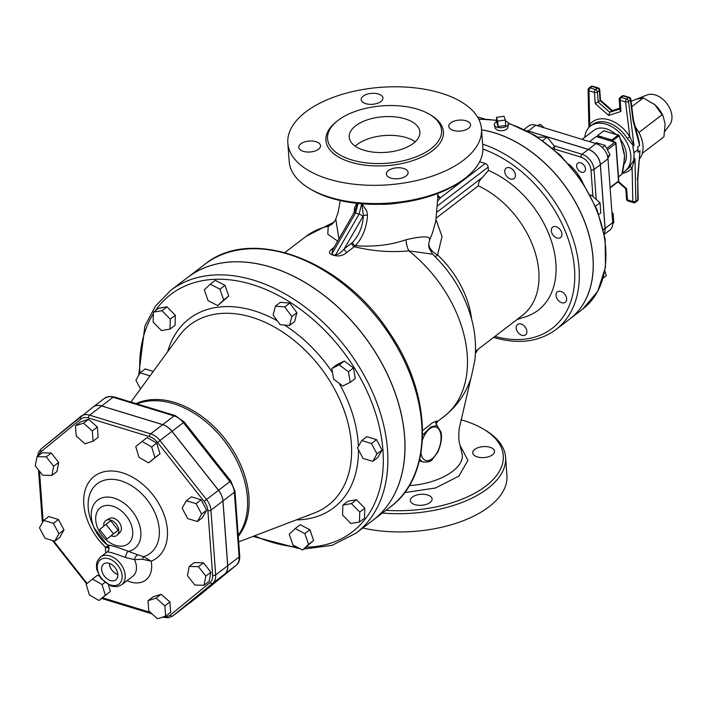 <?xml version="1.0" encoding="UTF-8"?>
<svg xmlns="http://www.w3.org/2000/svg" width="705" height="705" viewBox="0 0 705 705"><rect width="100%" height="100%" fill="white"/><g stroke="black" fill="none" stroke-linecap="round" stroke-linejoin="round"><path stroke-width="1.06" d="M422.639 435.135L430.746 426.957L437.012 425.564L436.016 421.881A3.269 3.164 -152.9 0 1 436.73 420.964L432.297 422.885L422.648 430.57M419.775 459.078A19.634 10.346 107 0 0 423.37 462.031C428.217 462.286 431.213 461.396 432.359 459.352L437.532 452.557C443.004 440.872 441.383 433.073 440.837 431.857L437.038 425.591M435.893 422.172L436.73 420.964M347.01 252.302L354.315 246.715C372.443 251.174 390.623 252.566 408.856 250.874L432.623 254.188C450.513 271.443 463.097 291.658 470.376 314.835C475.02 329.966 476.518 345.027 474.888 360.026L471.451 376.435C466.419 392.764 457.237 406.15 443.894 416.602A113.443 77.656 52.6 0 0 408.856 250.874A15.272 7.27 -96.3 0 1 406.036 239.735C391.019 245.014 374.117 247.014 355.338 245.728A3.269 2.027 46.2 0 1 352.526 242.397L344.34 248.733C341.572 252.258 338.629 254.329 335.518 254.937L333.271 255.131C338.277 256.805 342.85 255.862 347.01 252.302A3.269 2.238 52.6 0 1 344.34 248.733L363.41 215.651C362.687 226.569 359.065 235.479 352.526 242.397M333.967 247.517L333.218 248.089C328.248 251.394 328.266 253.747 333.271 255.131M284.882 252.557L306.111 236.334L330.698 223.776L328.239 226.243L327.781 234.175L337.669 241.101M309.416 188.491L311.275 189.601A94.902 47.799 -4.2 0 0 331.174 198.175A94.902 47.799 -4.2 0 0 465.08 178.303L466.754 176.937A97.087 48.892 175.8 0 1 329.773 197.259A97.087 48.892 175.8 0 1 309.416 188.491A97.087 48.892 175.8 0 1 289.173 161.392L287.834 143.159A97.087 48.892 175.8 0 1 381.079 87.288A97.087 48.892 175.8 0 1 481.48 128.944A97.087 48.892 175.8 0 1 430.623 176.664A97.087 48.892 175.8 0 1 328.433 179.026A97.087 48.892 175.8 0 1 287.834 143.159M398.651 202.952A48.539 24.446 175.8 0 1 380.585 204.274M470.931 378.083L459.193 428.552C458.091 441.762 459.739 443.154 459.466 443.022L461.846 452.883C466.375 467.265 439.964 483.806 409.279 485.595M435.893 424.013L437.884 421.193M460.947 419.766A94.902 47.799 175.8 0 1 483.498 429.125A94.902 47.799 175.8 0 1 488.036 484.317A94.902 47.799 175.8 0 1 385.979 510.297M414.901 504.621A10.91 5.49 175.8 0 1 410.345 500.585A10.91 5.49 175.8 0 1 416.056 495.227A10.91 5.49 175.8 0 1 427.538 494.963A10.91 5.49 175.8 0 1 432.103 498.99A10.91 5.49 175.8 0 1 426.384 504.357A10.91 5.49 175.8 0 1 414.901 504.621M492.495 454.796A10.91 5.49 175.8 0 1 480.502 457.536A10.91 5.49 175.8 0 1 472.747 452.892A10.91 5.49 175.8 0 1 474.765 449.376A10.91 5.49 175.8 0 1 486.75 446.644A10.91 5.49 175.8 0 1 494.505 451.288A10.91 5.49 175.8 0 1 492.495 454.796M481.48 128.944L482.819 147.178A97.087 48.892 175.8 0 1 466.754 176.937M351.442 159.85A57.158 28.79 -4.2 0 0 411.614 158.458A57.158 28.79 -4.2 0 0 441.559 130.363A57.158 28.79 -4.2 0 0 382.445 105.838A57.158 28.79 -4.2 0 0 327.543 138.735A57.158 28.79 -4.2 0 0 351.442 159.85M365.754 103.653A10.91 5.49 175.8 0 1 361.198 99.617A10.91 5.49 175.8 0 1 371.676 93.342A10.91 5.49 175.8 0 1 382.956 98.021A10.91 5.49 175.8 0 1 377.237 103.379A10.91 5.49 175.8 0 1 365.754 103.653M450.786 122.873A10.91 5.49 175.8 0 1 462.78 120.141A10.91 5.49 175.8 0 1 470.535 124.785A10.91 5.49 175.8 0 1 460.057 131.059A10.91 5.49 175.8 0 1 448.777 126.38A10.91 5.49 175.8 0 1 450.786 122.873M403.56 168.451A10.91 5.49 175.8 0 1 408.125 172.487A10.91 5.49 175.8 0 1 397.646 178.762A10.91 5.49 175.8 0 1 386.366 174.082A10.91 5.49 175.8 0 1 392.077 168.724A10.91 5.49 175.8 0 1 403.56 168.451M318.528 149.231A10.91 5.49 175.8 0 1 306.543 151.963A10.91 5.49 175.8 0 1 298.788 147.319A10.91 5.49 175.8 0 1 309.266 141.044A10.91 5.49 175.8 0 1 320.546 145.724A10.91 5.49 175.8 0 1 318.528 149.231M364.018 150.244A35.453 17.854 175.8 0 1 349.195 137.14A35.453 17.854 175.8 0 1 383.238 116.739A35.453 17.854 175.8 0 1 419.907 131.95A35.453 17.854 175.8 0 1 401.339 149.381A35.453 17.854 175.8 0 1 364.018 150.244M355.205 146.155A35.453 17.854 175.8 0 1 415.271 141.74M382.41 513.029A97.087 48.892 -4.2 0 0 505.6 457.325A97.087 48.892 -4.2 0 0 485.357 430.235L483.498 429.125M362.793 528.01A97.087 48.892 -4.2 0 0 460.656 521.7A97.087 48.892 -4.2 0 0 506.939 475.558L505.6 457.325M373.218 520.052A152.712 104.543 -127.4 0 0 373.245 520.026A152.712 104.543 -127.4 0 0 363.568 335.21A152.712 104.543 -127.4 0 0 187.768 277.356A152.712 104.543 -127.4 0 0 187.742 277.382L204.829 264.322A152.712 104.543 52.6 0 1 380.621 322.176A152.712 104.543 52.6 0 1 390.306 506.992C433.866 475.628 432.773 395.267 389.433 332.689C342.982 260.374 251.667 225.653 204.829 264.322M356.994 203.331L354.589 207.534L354.218 211.297A3.269 1.278 -178.2 0 1 354.659 211.526M355.47 209.552L357.699 203.401M354.218 211.297L354.157 212.522M332.557 249.949L331.967 253.853L333.35 255.069M332.381 250.257L353.866 213.042A3.269 1.119 30 0 1 355.567 212.963L358.061 203.437M367.49 215.36L366.847 211.28L361.815 203.507L363.41 215.651A3.269 1.278 1.8 0 1 367.49 215.36L367.49 215.36C366.653 227.724 362.599 237.841 355.338 245.728L354.315 246.715A3.269 2.238 52.6 0 1 351.645 243.155M361.815 203.507L359.118 214.047A3.269 1.119 30 0 1 362.908 216.576M429.512 240.246C430.958 235.955 423.132 235.787 406.036 239.735M338.92 238.924L335.783 219.132M516.994 319.541L525.701 316.721A86.177 58.991 52.6 0 0 553.284 247.543A86.177 58.991 52.6 0 0 488.398 170.434L488.151 167.129A3.269 2.238 -127.4 0 0 485.287 163.498L479.629 161.762M481.55 129.887A112.359 76.915 52.6 0 1 580.62 212.408A112.359 76.915 52.6 0 1 569.86 318.951L555.963 329.579A112.359 76.915 -127.4 0 0 570.274 231.266A112.359 76.915 -127.4 0 0 482.599 144.128M488.398 170.434L482.476 177.369C479.576 180.145 478.21 182.974 478.378 185.838A80.722 55.254 52.6 0 1 534.293 249.79A80.722 55.254 52.6 0 1 522.22 315.549L475.514 351.249M437.602 201.057L440.484 197.744L437.655 195.417M437.743 196.774A3.269 2.829 174.3 0 0 440.484 197.744L485.287 163.498M428.755 244.053A15.272 10.628 -159.9 0 0 437.602 254.937L442.026 236.422L436.051 219.828M435.276 256.787L437.602 254.937A80.722 55.254 52.6 0 1 471.627 319.224M335.624 219.493L335.43 219.916A15.272 14.276 28 0 1 328.239 226.243A113.443 77.656 52.6 0 0 306.111 236.334M331.826 368.53L336.884 364.661L344.304 361.013L353.496 367.913L355.267 378.479L350.218 382.348L348.446 371.782L339.255 364.873L331.826 368.53L333.597 379.087L342.789 385.996L350.218 382.348M344.304 361.013L339.255 364.873M353.496 367.913L348.446 371.782M275.408 306.173L280.458 302.313L289.817 303.071L296.884 312.729L294.602 321.612L289.552 325.472L291.835 316.589L284.767 306.939L275.408 306.173L273.126 315.064L280.193 324.714L289.552 325.472M296.884 312.729L291.835 316.589M289.817 303.071L284.767 306.939M210.257 284.168L215.316 280.308L224.983 285.358L228.711 296.082L223.661 299.942L219.934 289.217L210.257 284.168L204.318 289.843L208.046 300.568L217.713 305.618L223.661 299.942M224.983 285.358L219.934 289.217M228.711 296.082L217.713 305.618M153.399 312.174L158.449 308.314L167.032 306.834L175.342 315.294L170.284 319.162L161.974 310.693L153.399 312.174L153.135 322.114L161.445 330.583L170.02 329.103L170.284 319.162M167.032 306.834L161.974 310.693M175.342 315.294L175.078 325.243L170.02 329.103M150.447 375.307L149.821 375.783L140.101 372.813L145.151 368.944L153.276 371.429M140.101 372.813L135.889 380.251L140.498 388.949M289.217 534.24L292.945 544.965L302.612 550.015L308.561 544.339L304.833 533.615L295.166 528.565L289.217 534.24M304.833 533.615L309.883 529.755L300.215 524.705L295.166 528.565M309.883 529.755L313.61 540.479L308.561 544.339M313.61 540.479L302.612 550.015M342.586 515.02L350.905 523.489L359.48 522.008L359.744 512.068L351.425 503.599L342.85 505.08L342.586 515.02M351.425 503.599L356.483 499.739L347.909 501.22L342.85 505.08M356.483 499.739L364.793 508.199L359.744 512.068M364.793 508.199L364.529 518.149L359.48 522.008M361.744 440.546L366.794 436.677L376.523 439.656L382.039 450.063L377.827 457.51L372.778 461.37L376.981 453.932L371.464 443.515L361.744 440.546L357.532 447.983L363.049 458.4L372.778 461.37M376.523 439.656L371.464 443.515M382.039 450.063L376.981 453.932M184.675 606.846A15.651 10.716 -127.4 0 0 184.71 606.82A15.651 10.716 -127.4 0 0 184.895 606.67L196.272 597.981A3.269 2.388 50.7 0 0 196.316 597.946A3.269 2.388 50.7 0 0 196.36 597.91M104.331 398.448A15.651 10.716 52.6 0 1 104.516 398.299L93.148 406.988A15.651 10.716 -127.4 0 1 101.661 405.939L162.732 424.604A15.651 10.716 -127.4 0 1 172.02 431.301L218.568 490.275A15.651 10.716 -127.4 0 1 222.991 500.955L227.741 565.692A15.651 10.716 -127.4 0 1 224.719 574.09L184.895 606.67M170.645 290.442L187.706 277.409A152.712 104.543 52.6 0 1 270.782 267.16A152.712 104.543 52.6 0 1 392.05 384.974A152.712 104.543 52.6 0 1 373.183 520.078L356.122 533.112A152.712 104.543 -127.4 0 0 374.989 398.017A152.712 104.543 -127.4 0 0 253.721 280.202A152.712 104.543 -127.4 0 0 170.645 290.442L155.497 306.04L144.886 325.983L138.691 375.298M105.979 524.344L110.72 520.722L118.167 530.169L107.054 539.008L113.434 533.791L105.979 524.344L99.599 529.561L107.054 539.008M118.167 530.169L113.434 533.791M103.758 526.159A9.271 6.345 52.6 0 1 106.085 520.387A9.271 6.345 52.6 0 1 116.299 524.203A9.271 6.345 52.6 0 1 117.303 535.06A9.271 6.345 52.6 0 1 111.839 536.047A9.271 6.345 52.6 0 1 111.214 535.826M106.085 520.387L109.319 518.51A8.795 6.019 52.6 0 1 119.013 522.132A8.795 6.019 52.6 0 1 119.965 532.434L117.303 535.06M142.093 441.409L147.142 437.549L156.73 443.092L159.982 453.817L148.588 462.868L154.933 457.677L151.681 446.952L142.093 441.409L135.748 446.6L139 457.334L148.588 462.868M159.982 453.817L154.933 457.677M156.73 443.092L151.681 446.952M75.47 425.75L80.52 421.89L88.566 419.308L97.369 427.036L98.127 437.347L93.069 441.207L92.311 430.896L83.516 423.167L75.47 425.75L76.228 436.06L85.023 443.789L93.069 441.207M97.369 427.036L92.311 430.896M88.566 419.308L83.516 423.167M37.039 456.673L42.088 452.804L51.289 453.007L58.7 462.401L53.642 466.261L46.23 456.875L37.039 456.673L35.25 465.855L42.661 475.249L51.862 475.452L53.642 466.261M51.289 453.007L46.23 456.875M58.7 462.401L56.911 471.592L51.862 475.452M43.684 520.387L48.742 516.527L58.462 519.497L53.413 523.357L43.684 520.387L39.48 527.825L44.997 538.241L54.717 541.211L58.929 533.773L53.413 523.357M58.462 519.497L63.979 529.913L58.929 533.773M63.979 529.913L59.775 537.351L54.717 541.211M92.496 579.052L86.16 584.234L89.403 594.967L98.991 600.501L105.336 595.311L102.084 584.586L92.496 579.052L97.554 575.183L99.352 576.223M104.754 582.55L102.084 584.586M108.438 584.991L110.394 591.451L105.336 595.311M110.394 591.451L98.991 600.501M148.015 600.713L148.773 611.015L157.576 618.752L165.613 616.17L164.864 605.859L156.061 598.131L148.015 600.713L153.073 596.844L161.11 594.262L156.061 598.131M161.11 594.262L169.914 601.991L164.864 605.859M169.914 601.991L170.672 612.301L165.613 616.17M187.442 575.65L194.853 585.044L204.053 585.247L205.834 576.055L198.422 566.67L189.222 566.467L187.442 575.65M198.422 566.67L203.481 562.801L194.28 562.599L189.222 566.467M203.481 562.801L210.892 572.196L205.834 576.055M210.892 572.196L209.103 581.387L204.053 585.247M186.367 500.7L191.416 496.84L201.145 499.81L206.662 510.226L202.458 517.664L197.4 521.533L201.612 514.086L196.087 503.67L186.367 500.7L182.154 508.146L187.68 518.563L197.4 521.533M201.145 499.81L196.087 503.67M206.662 510.226L201.612 514.086M117.867 574.46A9.535 6.521 52.6 0 1 117.77 574.434A9.535 6.521 52.6 0 1 109.398 563.383M109.108 563.286A9.993 6.838 52.6 0 1 116.986 570.865A9.993 6.838 52.6 0 1 115.964 579.713A9.993 6.838 52.6 0 1 104.305 576.055A9.993 6.838 52.6 0 1 103.829 563.841A9.993 6.838 52.6 0 1 109.108 563.286M109.346 563.365A9.588 6.565 -127.4 0 0 117.867 574.513M184.446 607.014A15.651 10.716 -127.4 0 0 184.639 606.873A15.651 10.716 -127.4 0 0 184.833 606.723L224.657 574.143A15.651 10.716 -127.4 0 0 227.68 565.745L222.93 500.999A15.651 10.716 -127.4 0 0 218.497 490.327L171.958 431.354A15.651 10.716 -127.4 0 0 162.67 424.648L101.599 405.983A15.651 10.716 -127.4 0 0 93.086 407.041A15.651 10.716 -127.4 0 0 92.893 407.19M100.401 557.065L97.334 561.074L96.453 564.555L96.691 569.376L100.903 578.523L111.328 586.181L116.968 586.701L121.604 584.798A17.458 11.95 -127.4 0 0 120.493 563.674A17.458 11.95 -127.4 0 0 100.401 557.065L107.16 551.927C109.451 551.803 115.62 553.689 125.675 557.593L134.505 559.638L142.595 559.294L151.161 561.18L143.564 556.659A4.362 0.864 -80.1 0 0 142.595 559.294M108.746 546.023L105.486 547.221L108.967 548.146M138.021 554.888L128.328 551.354A30.465 20.859 -127.4 0 0 139.828 526.053A30.465 20.859 -127.4 0 0 114.148 498.127A30.465 20.859 -127.4 0 0 94.153 527.948L92.293 523.639A43.71 29.918 52.6 0 1 105.953 479.841A43.71 29.918 52.6 0 1 154.007 510.799A43.71 29.918 52.6 0 1 143.564 556.659L138.021 554.888A4.362 2.794 -66.1 0 0 134.505 559.638A17.458 11.95 52.6 0 1 132.848 576.205L121.604 584.798M107.16 551.927A4.362 4.362 122.9 0 0 107.31 544.93L107.495 545.08M125.675 557.593A4.362 1.789 106.3 0 1 128.328 551.354C118.528 547.538 111.522 545.397 107.31 544.93A30.465 20.859 -127.4 0 1 106.878 544.586L107.31 544.93M496.769 121.63A7.094 3.569 -4.2 0 0 494.275 125.023A7.094 3.569 -4.2 0 0 497.175 127.279A7.094 3.569 -4.2 0 0 504.313 127.208A7.094 3.569 -4.2 0 0 508.349 123.992A7.094 3.569 -4.2 0 0 505.388 120.996M508.349 123.992L507.882 127.499C506.349 130.39 503 131.333 497.836 130.346L495.245 128.398L494.275 125.023M496.452 117.33L496.849 122.785L498.127 126.547L497.721 121.101L496.452 117.33L504.04 116.272L505.318 120.044L497.721 121.101M498.127 126.547L505.714 125.49L505.318 120.044M521.127 324.036A6.548 4.477 -127.4 0 0 517.567 324.476A6.548 4.477 -127.4 0 0 517.981 332.39A6.548 4.477 -127.4 0 0 525.516 334.875A6.548 4.477 -127.4 0 0 526.327 329.085A6.548 4.477 -127.4 0 0 521.127 324.036M557.303 291.958A6.548 4.477 -127.4 0 0 557.849 299.872A6.548 4.477 -127.4 0 0 565.339 302.295A6.548 4.477 -127.4 0 0 564.916 294.373A6.548 4.477 -127.4 0 0 557.391 291.888A6.548 4.477 -127.4 0 0 557.303 291.958M603.18 277.999L606.326 275.584L603.11 278.219M604.881 270.799L606.326 275.584M551.284 230.729A6.548 4.477 -127.4 0 0 554.897 236.898A6.548 4.477 -127.4 0 0 560.581 237.55A6.548 4.477 -127.4 0 0 560.167 229.627A6.548 4.477 -127.4 0 0 552.632 227.151A6.548 4.477 -127.4 0 0 551.284 230.729M598.88 214.496L600.783 213.042L600.025 202.732L595.575 206.133M590.508 195.549L591.231 195.003L600.025 202.732M590.358 195.276L591.231 195.003M506.595 176.215A6.548 4.477 -127.4 0 0 514.033 178.576A6.548 4.477 -127.4 0 0 513.619 170.654A6.548 4.477 -127.4 0 0 506.084 168.178A6.548 4.477 -127.4 0 0 506.595 176.215M552.553 148.129L554.641 146.534L554.077 149.442M542.797 140.533L547.23 137.149L554.641 146.534M537.792 137.123L547.23 137.149M478.043 117.876L478.854 117.259L484.652 119.03M508.349 123.525A112.359 76.915 52.6 0 1 596.686 210.469A112.359 76.915 52.6 0 1 582.559 309.248L569.922 318.907A112.359 76.915 -127.4 0 0 569.922 318.907A112.359 76.915 -127.4 0 0 580.673 212.32A112.359 76.915 -127.4 0 0 481.55 129.826M526.864 130.742A13.703 9.377 52.6 0 1 528.16 131.059L588.34 149.451A13.703 9.377 52.6 0 1 600.343 164.653L605.022 228.455A13.703 9.377 52.6 0 1 604.176 233.496M538.347 125.992L540.418 124.415L544.278 127.808M536.884 125.543L540.418 124.415M612.707 223.608L613.835 222.745L613.156 213.518L612.063 214.355M611.922 212.443L613.156 213.518M581.405 172.179A5.455 3.736 -127.4 0 0 584.366 171.817A5.455 3.736 -127.4 0 0 584.022 165.217A5.455 3.736 -127.4 0 0 577.748 163.146A5.455 3.736 -127.4 0 0 577.069 167.975A5.455 3.736 -127.4 0 0 581.405 172.179M607.613 156.492L609.975 154.686L607.939 158.299M602.299 147.468L605.04 145.371L609.975 154.686M595.399 143.432L596.333 142.71L605.04 145.371M664.868 131.262L669.75 124.785A19.088 13.069 -127.4 0 0 669.653 108.059A19.088 13.069 -127.4 0 0 655.209 94.937A19.088 13.069 -127.4 0 0 646.978 94.99L636.218 99.29M653.694 103.785L653.676 103.776A22.366 15.307 52.6 0 1 653.694 103.785A22.366 15.307 52.6 0 1 654.795 104.719A22.366 15.307 52.6 0 1 663.026 115.999L654.795 104.719L643.304 97.907L636.624 99.158L631.107 101.229M642.326 153.346L663.925 136.832L665.115 124.177L663.317 116.669M635.249 126.644L638.915 132.452L662.295 114.589M638.915 132.452L640.413 135.642A27.812 19.044 52.6 0 1 639.629 158.704M631.777 106.711L643.304 97.907M635.381 127.147A27.812 19.044 52.6 0 1 640.413 135.642M619.827 108.156L611.667 110.835L619.854 108.209M637.752 179.519L637.787 199.771A2.185 1.489 52.6 0 1 637.338 200.863A2.185 2.185 0 0 0 638.192 199.083A2.185 1.163 -1.3 0 1 637.787 199.771L635.892 201.225L634.941 158.422L629.327 167.235A2.185 1.569 -142 0 1 632.103 167.816L634.941 158.422M633.945 152.747L637.954 149.68L638.016 152.245L639.999 150.729L637.752 179.572L638.192 199.083M633.337 119.374L639.1 141.247L639.611 145.512L632.949 120.229L633.328 119.339M634.571 158.51L633.672 159.198A28.359 19.414 52.6 0 0 632.755 146.719L633.998 145.565L629.821 136.726A30.544 20.912 -127.4 0 0 589.75 124.485L589.116 127.288M638.016 152.245A27.812 19.044 -127.4 0 0 637.954 149.68L637.628 147.028L639.611 145.512M637.954 149.68A27.812 19.044 -127.4 0 0 637.628 147.028M622.427 172.637A28.359 19.414 -127.4 0 0 624.991 171.095A28.359 19.414 -127.4 0 0 623.194 136.77A28.359 19.414 -127.4 0 0 590.543 126.028L592.438 124.582A28.359 19.414 52.6 0 1 627.203 138.365L633.654 146.023M590.543 126.028A28.359 19.414 -127.4 0 0 588.102 128.442A28.359 19.414 -127.4 0 0 584.762 137.316M590.455 126.098A2.185 1.569 38 0 0 589.75 124.485L589.001 90.751A2.185 1.163 178.7 0 1 588.085 89.835L588.922 127.49M627.203 138.365L629.821 136.726L625.538 101.917A2.185 1.146 -73 0 1 626.666 99.07L621.246 97.422A2.185 1.146 107 0 0 620.127 100.269A2.185 1.102 175.8 0 1 619.21 99.458L619.968 109.821L620.946 111.487L620.127 100.269L625.538 101.917A2.185 1.031 173 0 0 628.56 101.388A2.185 1.489 -127.4 0 0 626.666 99.07L628.56 97.625A2.185 1.489 52.6 0 1 630.455 99.943A2.185 1.031 173 0 0 630.86 99.238A2.185 2.185 0 0 0 629.336 97.422L623.916 95.765A2.185 1.146 107 0 0 623.141 95.968L628.56 97.625A2.185 1.146 -73 0 1 629.336 97.422M622.198 173.368A30.544 20.912 -127.4 0 0 632.103 167.816L632.852 201.542L627.441 199.885L626.613 188.667L625.793 188.773L626.525 199.083A2.185 1.102 -4.2 0 0 627.441 199.885A2.185 1.146 107 0 0 628.067 201.013L633.478 202.661A2.185 1.146 -73 0 1 632.852 201.542A2.185 1.163 -1.3 0 0 635.892 201.225A2.185 1.489 -127.4 0 1 635.443 202.309L637.338 200.863M617.977 181.908L625.767 188.72M588.939 88.055L590.834 86.609A2.185 1.489 52.6 0 1 592.024 86.459L590.129 87.905A2.185 1.146 107 0 0 589.001 90.751L594.412 92.408A2.185 1.146 -73 0 1 595.54 89.561L590.129 87.905A2.185 1.489 -127.4 0 0 588.939 88.055A2.185 2.185 0 0 0 588.085 89.835M619.915 109.037L609.772 112.289L608.671 115.426L620.946 111.487M600.51 100.189L599.743 89.835A2.185 1.102 175.8 0 1 599.347 90.531L597.452 91.985A2.185 1.102 175.8 0 1 594.412 92.408L595.24 103.626L600.087 100.665L611.667 110.835L609.772 112.289L598.192 102.119L597.452 91.985A2.185 1.489 -127.4 0 0 595.54 89.561L597.435 88.116A2.185 1.489 52.6 0 1 599.347 90.531L600.087 100.665L600.484 100.145M620.065 97.563L621.96 96.118A2.185 1.489 52.6 0 1 623.141 95.968L621.246 97.422A2.185 1.489 -127.4 0 0 620.065 97.563A2.185 2.185 0 0 0 619.21 99.458M592.799 86.248A2.185 1.146 107 0 0 592.024 86.459L597.435 88.116A2.185 1.146 -73 0 1 598.21 87.905L592.799 86.248A2.185 2.185 0 0 0 590.834 86.609M582.083 139.361L593.857 130.363A22.904 15.677 52.6 0 1 615.641 134.153M620.673 139.643A22.904 15.677 52.6 0 1 624.004 164.327M618.496 180.374A1.093 0.546 175.8 0 1 618.743 180.691A1.093 0.546 175.8 0 1 618.541 181.044A1.093 0.749 52.6 0 1 618.32 181.643A1.093 1.093 0 0 0 618.743 180.691L615.985 143.097A1.093 1.093 0 0 0 615.218 142.137L601.638 138.206M589.547 141.643L596.21 136.55L614.83 142.243A1.093 0.749 52.6 0 1 615.782 143.45A1.093 0.546 -4.2 0 0 615.985 143.097M606.679 148.473L614.83 142.243A1.093 0.573 -73 0 1 615.218 142.137M596.21 136.55L599.127 137.219M612.019 141.159L612.663 140.806A1.093 0.749 -127.4 0 0 611.799 139.96A1.093 0.573 107 0 0 611.27 140.929M612.918 141.432A59.995 41.066 -127.4 0 0 612.663 140.806L619.202 135.668A1.093 1.093 0 0 0 618.505 135.034A1.093 0.573 107 0 0 618.118 135.14A1.093 0.749 52.6 0 1 618.981 135.977A59.995 41.066 52.6 0 1 622.744 148.314A1.093 0.458 -11.7 0 0 622.947 147.971L619.202 135.668M618.823 135.589A1.093 0.573 107 0 0 618.505 135.034L609.217 132.417M601.233 137.863L597.47 135.589L603.788 130.76L606.705 131.43M623.793 151.522A22.904 15.677 52.6 0 1 623.828 151.637A22.904 15.677 52.6 0 1 624.489 155.699L623.881 163.719A59.995 41.066 52.6 0 1 621.792 174.267A1.093 0.749 52.6 0 1 621.308 174.646M622.744 148.314L624.489 155.699A22.904 15.677 52.6 0 1 624.48 158.784A22.904 15.677 52.6 0 1 624.084 161.278M621.986 173.703A1.093 0.723 -161.1 0 1 621.792 174.267L618.461 176.823M623.934 163.04A1.093 0.626 -175.9 0 1 624.084 163.393A1.093 0.626 -175.9 0 1 623.881 163.719M524.123 129.368L528.353 126.133A13.703 9.377 52.6 0 1 535.8 125.217L595.981 143.608A13.703 9.377 52.6 0 1 607.983 158.81L612.671 222.613A13.703 9.377 52.6 0 1 609.851 230.094L604.335 234.316M526.688 130.654A13.703 9.377 52.6 0 1 528.221 131.007L588.402 149.398A13.703 9.377 52.6 0 1 600.404 164.609L605.093 228.411A13.703 9.377 52.6 0 1 604.194 233.558M422.462 439.955A17.458 9.2 -73 0 1 429.777 428.755A17.458 9.2 -73 0 1 440.942 435.505A17.458 9.2 -73 0 1 432.747 458.206A17.458 9.2 -73 0 1 420.964 453.174M404.529 492.645L435.496 488.001L458.946 476.078L467.909 460.321L460.021 445.322M336.347 121.762A58.903 29.663 -4.2 0 0 350.544 162.124A58.903 29.663 -4.2 0 0 427.477 154.078A58.903 29.663 -4.2 0 0 430.367 114.853M331.967 253.853L355.567 212.963L359.118 214.047L335.518 254.937M482.89 149.072A109.081 74.668 52.6 0 1 574.557 269.768A109.081 74.668 52.6 0 1 494.945 336.391M436.421 217.916L478.378 185.838M482.476 177.369L437.312 211.879M437.823 205.596L488.151 167.129M437.69 195.928A3.269 1.727 107 0 0 438.298 195.611M238.272 536.267A84.776 58.03 -127.4 0 0 239.268 461.749A84.776 58.03 -127.4 0 0 174.646 402.467A84.776 58.03 -127.4 0 0 136.056 403.613M130.936 402.053L179.088 336.047A113.62 77.779 52.6 0 1 251.8 317.25A113.62 77.779 52.6 0 1 345.706 415.069A113.62 77.779 52.6 0 1 314.333 513.002L238.687 541.881M136.99 403.903A84.538 57.872 52.6 0 1 173.351 403.665A84.538 57.872 52.6 0 1 237.1 461.334A84.538 57.872 52.6 0 1 238.202 535.28M184.225 422.004L183.388 422.612L229.936 481.586L230.773 480.977L184.225 422.004L175.272 415.598A3.269 1.727 -73 0 0 174.109 415.906A15.651 10.716 52.6 0 1 183.388 422.612L172.02 431.301M218.568 490.275L229.936 481.586A15.651 10.716 52.6 0 1 234.36 492.257A3.269 1.648 -4.2 0 0 234.968 491.209L230.773 480.977M222.991 500.955L234.36 492.257L239.118 557.003A3.269 1.648 -4.2 0 0 239.718 555.945L234.968 491.209M227.741 565.692L239.118 557.003A15.651 10.716 52.6 0 1 236.087 565.401A3.269 2.388 50.7 0 0 236.14 565.366C238.722 563.207 239.92 560.07 239.718 555.945M224.719 574.09L236.087 565.401L196.272 597.981A15.651 10.716 52.6 0 1 196.078 598.131A15.651 10.716 52.6 0 1 195.884 598.281M101.661 405.939L113.038 397.25A3.269 1.727 -73 0 1 114.201 396.941L109.16 396.439L104.516 398.299A15.651 10.716 52.6 0 1 113.038 397.25L174.109 415.906L162.732 424.604M155.356 310.676A149.442 102.304 52.6 0 1 252.037 284.468A149.442 102.304 52.6 0 1 380.189 430.773A149.442 102.304 52.6 0 1 306.278 547.212M296.752 546.948A149.442 102.304 52.6 0 1 254.54 535.835M139.854 373.245A149.442 102.304 52.6 0 1 153.355 313.707M277.312 320.775A118.96 81.436 -127.4 0 0 253.967 310.738A118.96 81.436 -127.4 0 0 167.702 351.663M296.285 519.893A118.96 81.436 -127.4 0 0 358.466 449.737M358.387 446.476A118.96 81.436 -127.4 0 0 339.052 383.194M332.513 372.61A118.96 81.436 -127.4 0 0 284.494 325.067M162.978 617.016A2.185 1.146 107 0 0 163.349 617.307L168.407 617.774L172.637 616.047A15.651 10.716 -127.4 0 0 172.831 615.897A2.185 1.586 -129.3 0 1 170.213 615.148A13.474 9.227 52.6 0 1 164.397 616.558M184.833 606.723L172.831 615.897L212.654 583.317A2.185 1.586 -129.3 0 1 210.037 582.568L170.213 615.148M224.657 574.143L212.654 583.317A15.651 10.716 -127.4 0 0 215.677 574.919A2.185 1.102 175.8 0 1 212.637 575.342A13.474 9.227 52.6 0 1 210.037 582.568M227.68 565.745L215.677 574.919L210.927 510.173A2.185 1.102 175.8 0 1 207.887 510.596L212.637 575.342M222.93 500.999L210.927 510.173A15.651 10.716 -127.4 0 0 206.494 499.501L204.08 501.414A13.474 9.227 52.6 0 1 207.887 510.596M218.497 490.327L206.494 499.501L159.956 440.528L157.532 442.44L204.08 501.414M171.958 431.354L159.956 440.528A15.651 10.716 -127.4 0 0 150.667 433.822A2.185 1.146 107 0 0 149.539 436.668A13.474 9.227 52.6 0 1 157.532 442.44M162.67 424.648L150.667 433.822L89.597 415.166A2.185 1.146 107 0 0 88.469 418.003L149.539 436.668M101.599 405.983L89.597 415.166A15.651 10.716 -127.4 0 0 81.084 416.214A15.651 10.716 -127.4 0 0 80.89 416.364A2.185 1.586 50.7 0 0 80.864 416.391A2.185 1.586 50.7 0 0 80.978 419.043A13.474 9.227 52.6 0 1 88.469 418.003M80.828 416.408L41.066 448.944A2.185 1.586 50.7 0 0 41.04 448.97A2.185 1.586 50.7 0 0 41.154 451.623L80.978 419.043M38.863 455.271A13.474 9.227 52.6 0 1 41.154 451.623M43.146 521.347L39.462 471.187M87.112 583.458L53.474 540.832M101.687 598.448L102.278 598.642A2.185 1.146 -73 0 1 101.872 598.307M150.341 612.398L102.542 597.796M127.006 580.673A28.359 19.414 -127.4 0 0 151.161 561.18A51.421 35.206 -127.4 0 0 154.985 497.633A51.421 35.206 -127.4 0 0 91.941 478.369A51.421 35.206 -127.4 0 0 105.486 547.221A28.359 19.414 -127.4 0 0 105.812 552.932M110.703 585.053A15.272 10.452 52.6 0 1 98.506 562.035A15.272 10.452 52.6 0 1 120 568.609A15.272 10.452 52.6 0 1 110.703 585.053M112.782 506.181A22.754 15.572 52.6 0 1 130.963 540.479A22.754 15.572 52.6 0 1 98.929 530.698A22.754 15.572 52.6 0 1 112.782 506.181M94.153 527.948A30.465 20.859 -127.4 0 0 106.878 544.586L94.153 527.948M478.801 119.312A112.359 76.915 52.6 0 1 496.69 120.59M554.165 148.958L580.894 157.127A2.185 1.146 -73 0 1 582.022 154.28L553.989 145.715M580.894 157.127A11.518 7.887 52.6 0 1 590.984 169.905A2.185 1.102 -4.2 0 0 594.024 169.482A13.703 9.377 -127.4 0 0 582.022 154.28L588.34 149.451M596.218 199.383L594.024 169.482L600.343 164.653M590.984 169.905L592.94 196.501M582.638 182.234A41.666 28.526 -127.4 0 0 568.679 163.965M603.374 229.724L605.022 228.455M639.999 150.729L637.355 180.119M632.949 120.229L630.455 99.943L628.56 101.388L633.998 145.565M629.327 167.235A28.359 19.414 52.6 0 1 626.886 169.649L624.991 171.095M626.613 188.667L618.461 181.511M595.24 103.626L608.671 115.426M607.41 149.848L615.782 143.45L618.541 181.044L610.089 187.504M603.788 130.76L618.118 135.14L611.799 139.96L597.47 135.589M605.093 228.411L612.671 222.613M600.404 164.609L607.983 158.81M588.402 149.398L595.981 143.608M528.221 131.007L535.8 125.217M435.752 422.824L443.894 416.602M353.875 213.042L355.576 209.262M429.759 239.815L432.517 232.756L435.778 221.15L437.805 197.876L437.541 193.575M335.624 219.502L338.1 212.478L340.242 200.572M373.245 520.026L390.306 506.992M555.963 329.579C538.893 341.995 518.131 344.613 493.676 337.422L493.623 337.404M423.37 462.031L419.36 460.806M477.805 349.495L475.417 353.593M432.623 254.188L429.133 248.116C428.799 245.71 428.058 245.913 429.768 239.815M330.698 223.776C333.051 222.903 334.619 221.617 335.43 219.916M236.14 565.366L184.71 606.82M114.201 396.941L175.272 415.598M140.304 388.587L140.392 389.089M252.998 536.417L300.48 548.904M303.899 549.028L332.134 545.326L356.122 533.112M37.621 456.223L38.449 452.495L41.04 448.97L93.086 407.041M38.519 469.997L42.388 522.678M52.478 540.532L86.653 583.828M102.278 598.642L151.972 613.826M162.696 617.104L163.349 617.307M184.639 606.873L172.637 616.047M107.257 551.821C109.346 550.543 109.381 548.261 107.354 544.974M478.704 119.127L496.664 120.238M508.217 123.04L535.245 135.501L560.44 155.311L581.634 180.727L596.994 209.535L605.172 239.268L605.445 267.354L597.708 291.403L582.559 309.248M633.478 202.661A2.185 2.185 0 0 0 635.443 202.309M626.525 199.083A2.185 2.185 0 0 0 628.067 201.013M633.346 119.418L630.86 99.238M600.51 100.163L612.337 110.553M599.743 89.835A2.185 2.185 0 0 0 598.21 87.905M623.916 95.765A2.185 2.185 0 0 0 621.96 96.118M618.32 181.643L610.125 187.909M623.819 151.637L622.947 147.971M618.47 176.937L621.607 174.54A1.093 1.093 0 0 0 621.977 174.02L624.48 158.784"/></g></svg>
